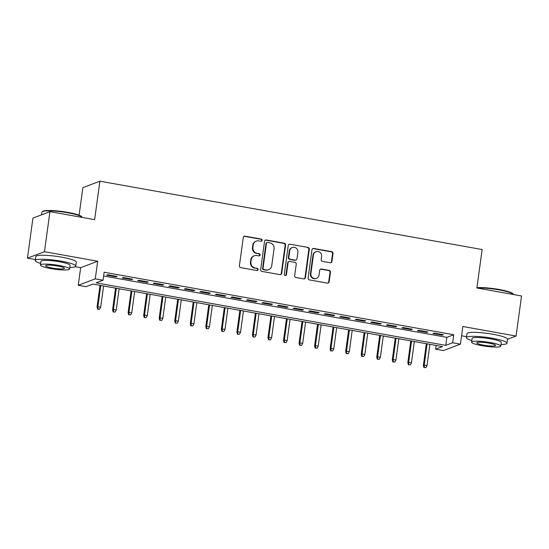 <?xml version="1.0" encoding="UTF-8"?>
<svg xmlns="http://www.w3.org/2000/svg" width="549" height="549" viewBox="0 0 549 549"><rect width="100%" height="100%" fill="white"/><g stroke="black" fill="none" stroke-linecap="round" stroke-linejoin="round"><path stroke-width="0.82" d="M262.127 240.359A1.125 1.071 69.3 0 0 261.207 239.062L245.005 236.166A1.606 1.53 69.3 0 0 243.262 237.47L239.385 265.771A1.606 1.53 69.3 0 0 240.695 267.617L256.898 270.513A1.125 1.071 69.3 0 0 258.119 269.607A1.125 1.071 69.3 0 0 257.2 268.317L255.107 267.939A5.133 4.9 69.3 0 1 250.914 262.031L251.236 259.677A5.133 4.9 69.3 0 1 256.808 255.518L258.902 255.889A1.125 1.071 69.3 0 0 260.123 254.983A1.125 1.071 69.3 0 0 259.203 253.686L257.11 253.315A5.133 4.9 69.3 0 1 252.917 247.407L253.24 245.053A5.133 4.9 69.3 0 1 258.812 240.894L260.905 241.265A1.125 1.071 69.3 0 0 262.127 240.359M261.214 241.279A1.125 1.071 69.3 0 0 260.748 239.24L244.545 236.344A1.606 1.53 69.3 0 0 243.996 236.344M257.207 270.527A1.125 1.071 69.3 0 0 256.74 268.488L255.107 267.939M259.21 255.903A1.125 1.071 69.3 0 0 258.744 253.864L257.11 253.315M330.189 262.758A1.606 1.53 69.3 0 0 331.932 261.454L333.023 253.514A1.606 1.53 69.3 0 0 331.713 251.668L313.712 248.45A1.606 1.53 69.3 0 0 311.976 249.754L308.099 278.055A1.606 1.53 69.3 0 0 309.403 279.901L327.403 283.119A1.606 1.53 69.3 0 0 329.146 281.822L330.457 272.229A1.606 1.53 69.3 0 0 329.146 270.382L321.446 269.003A1.606 1.53 69.3 0 0 319.703 270.307L319.051 275.063A4.296 4.097 69.3 0 1 316.492 278.35A4.296 4.097 69.3 0 1 310.892 273.601L313.445 254.969A4.296 4.097 69.3 0 1 316.004 251.682A4.296 4.097 69.3 0 1 321.604 256.431L321.179 259.533A1.606 1.53 69.3 0 0 322.489 261.379L330.189 262.758M452.657 342.748L460.433 344.134L443.414 350.578L435.645 349.191L442.542 346.577L92.925 284.073L86.028 286.681L78.253 285.295L95.272 278.851L103.04 280.237L96.144 282.852L445.761 345.362L452.657 342.748L453.755 334.739L104.138 272.229L103.04 280.237M49.952 211.66L44.462 251.71L27.45 258.16L32.933 218.104L49.952 211.66L94.627 219.648L99.891 181.197L482.146 249.541L476.875 287.992L521.55 295.98L516.067 336.029L462.841 326.511L460.433 344.134M75.213 266.697L80.669 267.672L97.688 261.228L44.462 251.71M97.688 261.228L95.272 278.851M285.59 245.032A1.606 1.53 69.3 0 0 284.279 243.186L266.279 239.975A1.606 1.53 69.3 0 0 264.536 241.272L260.658 269.58A1.606 1.53 69.3 0 0 261.969 271.426L279.969 274.637A1.606 1.53 69.3 0 0 281.712 273.34L285.59 245.032L285.13 245.211A1.606 1.53 69.3 0 0 283.819 243.365L265.819 240.146A1.606 1.53 69.3 0 0 265.27 240.146M289.996 244.209L307.996 247.427A1.606 1.53 69.3 0 1 309.307 249.273L305.429 277.581A1.606 1.53 69.3 0 1 303.686 278.878L295.986 277.506A1.606 1.53 69.3 0 1 294.676 275.66L296.247 264.179A1.606 1.53 69.3 0 0 294.937 262.333L289.824 261.42A1.606 1.53 69.3 0 0 288.088 262.717L286.448 274.672A1.125 1.071 69.3 0 1 285.782 275.529A1.125 1.071 69.3 0 1 284.313 274.287L288.252 245.513A1.606 1.53 69.3 0 1 289.996 244.209L307.996 247.427M507.489 339.275L516.067 336.029M117.122 276.408L107.796 274.74L106.643 275.179L115.969 276.847L117.122 276.408M132.659 279.187L123.333 277.519L122.187 277.959L131.506 279.619L132.659 279.187M148.196 281.966L138.876 280.299L137.724 280.731L147.05 282.399L148.196 281.966M163.732 284.746L154.413 283.078L153.26 283.51L162.586 285.178L163.732 284.746M179.276 287.518L169.95 285.857L168.804 286.29L178.123 287.957L179.276 287.518M194.813 290.297L185.487 288.63L184.34 289.069L193.66 290.737L194.813 290.297M210.349 293.077L201.03 291.409L199.877 291.848L209.203 293.516L210.349 293.077M225.893 295.856L216.567 294.189L215.414 294.621L224.74 296.288L225.893 295.856M241.43 298.635L232.103 296.968L230.957 297.4L240.277 299.068L241.43 298.635M256.966 301.415L247.647 299.747L246.494 300.179L255.82 301.847L256.966 301.415M272.503 304.187L263.184 302.52L262.031 302.959L271.357 304.626L272.503 304.187M288.047 306.966L278.72 305.299L277.574 305.738L286.894 307.406L288.047 306.966M303.583 309.746L294.257 308.078L293.111 308.517L302.43 310.178L303.583 309.746M319.12 312.525L309.801 310.858L308.648 311.29L317.974 312.957L319.12 312.525M334.664 315.304L325.337 313.637L324.185 314.069L333.511 315.737L334.664 315.304M350.2 318.084L340.874 316.416L339.728 316.848L349.047 318.516L350.2 318.084M365.737 320.856L356.418 319.189L355.265 319.628L364.591 321.295L365.737 320.856M381.274 323.636L371.954 321.968L370.801 322.407L380.128 324.075L381.274 323.636M396.817 326.415L387.491 324.747L386.345 325.186L395.664 326.847L396.817 326.415M412.354 329.194L403.028 327.527L401.882 327.959L411.201 329.626L412.354 329.194M427.891 331.973L418.571 330.306L417.418 330.738L426.745 332.406L427.891 331.973M103.624 275.982L446.859 337.347L453.755 334.739M432.955 333.518L442.281 335.185L443.434 334.746L434.108 333.085L432.955 333.518M99.891 181.197L82.878 187.641L79.104 215.201M461.572 335.775L466.581 336.667M436.16 345.438L435.645 349.191M80.669 267.672L78.253 285.295M27.45 258.16L35.383 259.574M446.859 337.347L445.761 345.362M115.969 276.847L116.052 276.216M131.506 279.619L131.595 278.995M147.05 282.399L147.132 281.774M162.586 285.178L162.669 284.554M178.123 287.957L178.212 287.333M193.66 290.737L193.749 290.112M209.203 293.516L209.286 292.885M224.74 296.288L224.822 295.664M240.277 299.068L240.366 298.443M255.82 301.847L255.903 301.223M271.357 304.626L271.439 304.002M286.894 307.406L286.983 306.781M302.43 310.178L302.52 309.554M317.974 312.957L318.056 312.333M333.511 315.737L333.6 315.112M349.047 318.516L349.137 317.892M364.591 321.295L364.673 320.671M380.128 324.075L380.21 323.443M395.664 326.847L395.754 326.223M411.201 329.626L411.29 329.002M426.745 332.406L426.827 331.781M442.281 335.185L442.37 334.561M256.301 241.121L255.841 241.292A5.133 4.9 69.3 0 0 252.78 245.225L253.24 245.053M256.651 253.487A5.133 4.9 69.3 0 1 252.458 247.585L252.78 245.225M254.297 255.745L253.837 255.916A5.133 4.9 69.3 0 0 250.776 259.849L251.236 259.677M254.647 268.111A5.133 4.9 69.3 0 1 250.454 262.209L250.776 259.849M280.518 274.637A1.606 1.53 69.3 0 0 281.253 273.512L285.13 245.211M267.658 242.473A1.125 1.071 69.3 0 0 266.437 243.385L263.033 268.228A1.125 1.071 69.3 0 0 263.952 269.518L266.162 269.916A5.133 4.9 69.3 0 0 271.734 265.757L274.061 248.772A5.133 4.9 69.3 0 0 269.868 242.871L267.658 242.473M267.109 242.521L266.649 242.699A1.125 1.071 69.3 0 0 265.977 243.557L266.437 243.385M268.674 269.689L268.214 269.861A5.133 4.9 69.3 0 1 265.702 270.087L263.493 269.696A1.125 1.071 69.3 0 1 262.573 268.406L265.977 243.557M304.235 278.878A1.606 1.53 69.3 0 0 304.969 277.753L308.847 249.452A1.606 1.53 69.3 0 0 307.536 247.606M289.042 261.489L288.582 261.667A1.606 1.53 69.3 0 0 287.628 262.896L285.988 274.843L286.448 274.672M285.542 275.591A1.125 1.071 69.3 0 0 285.988 274.843M297.881 252.266A4.296 4.097 69.3 0 0 292.274 247.524A4.296 4.097 69.3 0 0 289.721 250.811L288.815 257.371A1.606 1.53 69.3 0 0 290.126 259.217L295.238 260.13A1.606 1.53 69.3 0 0 296.982 258.833L297.881 252.266M292.274 247.524L291.814 247.695A4.296 4.097 69.3 0 0 289.261 250.982L289.721 250.811M296.021 260.061L295.561 260.233A1.606 1.53 69.3 0 1 294.779 260.308L289.666 259.396A1.606 1.53 69.3 0 1 288.355 257.55L289.261 250.982M289.536 244.387A1.606 1.53 69.3 0 0 288.987 244.387M316.004 251.682L315.545 251.861A4.296 4.097 69.3 0 0 312.985 255.141L313.445 254.969M316.492 278.35L316.032 278.521A4.296 4.097 69.3 0 1 310.432 273.779L312.985 255.141M327.952 283.119A1.606 1.53 69.3 0 0 328.686 281.994L329.997 272.4A1.606 1.53 69.3 0 0 328.686 270.554L320.987 269.182A1.606 1.53 69.3 0 0 320.438 269.182M330.738 262.751A1.606 1.53 69.3 0 0 331.472 261.633L332.564 253.686A1.606 1.53 69.3 0 0 331.253 251.847L313.253 248.628A1.606 1.53 69.3 0 0 312.71 248.628M97.578 309.183L99.589 309.286L97.578 309.183L97.056 307.063L97.88 306.747L100.68 307.248L103.589 285.981M98.038 309.012L97.88 306.747L100.796 285.48M97.056 307.063L100.028 285.343M100.68 307.248L99.589 309.286M42.17 211.77L42.712 211.372A19.949 2.971 7.8 0 1 67.802 212.367A19.949 2.971 7.8 0 1 81.794 216.725L82.213 217.26A20.443 3.047 -172.2 0 0 67.877 212.792A20.443 3.047 -172.2 0 0 42.17 211.77A20.443 3.047 -172.2 0 0 41.875 212.195L41.511 214.858M69.792 267.445A20.443 3.047 -172.2 0 0 75.748 266.128A20.443 3.047 -172.2 0 0 61.248 261.173A20.443 3.047 -172.2 0 0 35.246 260.576A20.443 3.047 -172.2 0 0 40.633 263.451M75.748 266.128L76.297 262.12A20.443 3.047 -172.2 0 0 61.797 257.172A20.443 3.047 -172.2 0 0 35.795 256.575L35.246 260.576M40.413 265.037L40.921 261.358A14.72 2.196 7.8 0 1 59.635 261.784A14.72 2.196 7.8 0 1 70.08 265.352L69.579 269.037A14.72 2.196 -172.2 0 0 59.134 265.469A14.72 2.196 -172.2 0 0 40.413 265.037A14.72 2.196 -172.2 0 0 50.858 268.605A14.72 2.196 -172.2 0 0 69.579 269.037M52.327 268.049A9.484 1.414 -172.2 0 0 64.391 268.324A9.484 1.414 -172.2 0 0 57.659 266.025A9.484 1.414 -172.2 0 0 45.594 265.75A9.484 1.414 -172.2 0 0 52.327 268.049M476.916 287.717A19.949 2.971 7.8 0 1 499 289.46A19.949 2.971 7.8 0 1 512.992 293.818L513.411 294.353A20.443 3.047 -172.2 0 0 499.075 289.886A20.443 3.047 -172.2 0 0 477.184 288.047M500.99 344.539A20.443 3.047 -172.2 0 0 506.947 343.221A20.443 3.047 -172.2 0 0 492.446 338.266A20.443 3.047 -172.2 0 0 466.444 337.669A20.443 3.047 -172.2 0 0 471.831 340.545M506.947 343.221L507.496 339.213A20.443 3.047 -172.2 0 0 492.995 334.266A20.443 3.047 -172.2 0 0 466.993 333.668L466.444 337.669M471.612 342.13L472.119 338.445A14.72 2.196 7.8 0 1 490.833 338.877A14.72 2.196 7.8 0 1 501.278 342.446L500.777 346.124A14.72 2.196 -172.2 0 0 490.332 342.562A14.72 2.196 -172.2 0 0 471.612 342.13A14.72 2.196 -172.2 0 0 482.056 345.698A14.72 2.196 -172.2 0 0 500.777 346.124M483.525 345.143A9.484 1.414 -172.2 0 0 495.589 345.417A9.484 1.414 -172.2 0 0 488.857 343.118A9.484 1.414 -172.2 0 0 476.793 342.844A9.484 1.414 -172.2 0 0 483.525 345.143M113.115 311.962L115.125 312.065L113.115 311.962L112.593 309.835L113.423 309.526L116.216 310.027L119.133 288.76M113.574 311.791L113.423 309.526L116.333 288.259M112.593 309.835L115.571 288.122M116.216 310.027L115.125 312.065M128.651 314.742L130.669 314.845L128.651 314.742L128.13 312.614L128.96 312.306L131.753 312.8L134.67 291.533M129.111 314.563L128.96 312.306L131.87 291.032M128.13 312.614L131.108 290.901M131.753 312.8L130.669 314.845M144.188 317.521L146.206 317.624L144.188 317.521L143.673 315.394L144.497 315.078L147.297 315.579L150.206 294.312M144.648 317.343L144.497 315.078L147.413 293.811M143.673 315.394L146.645 293.674M147.297 315.579L146.206 317.624M159.732 320.293L161.742 320.396L159.732 320.293L159.21 318.173L160.04 317.857L162.833 318.358L165.75 297.091M160.191 320.122L160.04 317.857L162.95 296.59M159.21 318.173L162.181 296.453M162.833 318.358L161.742 320.396M175.268 323.073L177.279 323.176L175.268 323.073L174.747 320.952L175.577 320.637L178.37 321.138L181.287 299.871M175.728 322.901L175.577 320.637L178.487 299.37M174.747 320.952L177.725 299.232M178.37 321.138L177.279 323.176M190.805 325.852L192.823 325.955L190.805 325.852L190.283 323.725L191.114 323.416L193.914 323.917L196.823 302.65M191.265 325.681L191.114 323.416L194.03 302.149M190.283 323.725L193.262 302.012M193.914 323.917L192.823 325.955M206.349 328.631L208.359 328.734L206.349 328.631L205.827 326.504L206.65 326.195L209.45 326.689L212.36 305.422M206.808 328.453L206.65 326.195L209.567 304.928M205.827 326.504L208.798 304.791M209.45 326.689L208.359 328.734M221.885 331.411L223.896 331.514L221.885 331.411L221.364 329.283L222.194 328.968L224.987 329.469L227.904 308.202M222.345 331.232L222.194 328.968L225.104 307.701M221.364 329.283L224.342 307.564M224.987 329.469L223.896 331.514M237.422 334.183L239.439 334.293L237.422 334.183L236.9 332.063L237.731 331.747L240.531 332.248L243.44 310.981M237.882 334.012L237.731 331.747L240.64 310.48M236.9 332.063L239.879 310.343M240.531 332.248L239.439 334.293M252.959 336.962L254.976 337.065L252.959 336.962L252.444 334.842L253.267 334.526L256.067 335.027L258.977 313.76M253.418 336.791L253.267 334.526L256.184 313.259M252.444 334.842L255.415 313.122M256.067 335.027L254.976 337.065M268.502 339.742L270.513 339.845L268.502 339.742L267.981 337.621L268.811 337.306L271.604 337.807L274.521 316.54M268.962 339.57L268.811 337.306L271.721 316.039M267.981 337.621L270.952 315.901M271.604 337.807L270.513 339.845M284.039 342.521L286.05 342.624L284.039 342.521L283.517 340.394L284.348 340.085L287.141 340.586L290.057 319.319M284.499 342.35L284.348 340.085L287.257 318.818M283.517 340.394L286.496 318.681M287.141 340.586L286.05 342.624M299.576 345.3L301.593 345.403L299.576 345.3L299.054 343.173L299.884 342.864L302.684 343.358L305.594 322.091M300.035 345.122L299.884 342.864L302.801 321.597M299.054 343.173L302.032 321.46M302.684 343.358L301.593 345.403M315.119 348.08L317.13 348.183L315.119 348.08L314.598 345.952L315.421 345.637L318.221 346.138L321.131 324.871M315.579 347.901L315.421 345.637L318.338 324.37M314.598 345.952L317.569 324.233M318.221 346.138L317.13 348.183M330.656 350.852L332.667 350.962L330.656 350.852L330.134 348.732L330.965 348.416L333.758 348.917L336.674 327.65M331.116 350.681L330.965 348.416L333.874 327.149M330.134 348.732L333.113 327.012M333.758 348.917L332.667 350.962M346.193 353.631L348.21 353.734L346.193 353.631L345.671 351.511L346.501 351.195L349.301 351.696L352.211 330.429M346.652 353.46L346.501 351.195L349.411 329.928M345.671 351.511L348.649 329.791M349.301 351.696L348.21 353.734M361.729 356.411L363.747 356.514L361.729 356.411L361.215 354.29L362.038 353.975L364.838 354.476L367.748 333.209M362.189 356.239L362.038 353.975L364.955 332.708M361.215 354.29L364.186 332.57M364.838 354.476L363.747 356.514M377.273 359.19L379.284 359.293L377.273 359.19L376.751 357.063L377.582 356.754L380.375 357.255L383.291 335.988M377.733 359.019L377.582 356.754L380.491 335.487M376.751 357.063L379.723 335.35M380.375 357.255L379.284 359.293M392.81 361.969L394.82 362.072L392.81 361.969L392.288 359.842L393.118 359.533L395.911 360.027L398.828 338.76M393.269 361.791L393.118 359.533L396.028 338.259M392.288 359.842L395.266 338.129M395.911 360.027L394.82 362.072M408.346 364.749L410.364 364.852L408.346 364.749L407.832 362.621L408.655 362.306L411.455 362.807L414.365 341.54M408.806 364.57L408.655 362.306L411.572 341.039M407.832 362.621L410.803 340.902M411.455 362.807L410.364 364.852M423.89 367.521L425.9 367.624L423.89 367.521L423.368 365.401L424.192 365.085L426.992 365.586L429.908 344.319M424.35 367.35L424.192 365.085L427.108 343.818M423.368 365.401L426.34 343.681M426.992 365.586L425.9 367.624M260.748 239.24L261.207 239.062M256.74 268.488L257.2 268.317M258.744 253.864L259.203 253.686M252.458 247.585L252.917 247.407M250.454 262.209L250.914 262.031M244.545 236.344L245.005 236.166M281.253 273.512L281.712 273.34M265.819 240.146L266.279 239.975M283.819 243.365L284.279 243.186M262.573 268.406L263.033 268.228M263.493 269.696L263.952 269.518M265.702 270.087L266.162 269.916M308.847 249.452L309.307 249.273M304.969 277.753L305.429 277.581M287.628 262.896L288.088 262.717M288.355 257.55L288.815 257.371M289.666 259.396L290.126 259.217M294.779 260.308L295.238 260.13M310.432 273.779L310.892 273.601M320.987 269.182L321.446 269.003M328.686 270.554L329.146 270.382M329.997 272.4L330.457 272.229M328.686 281.994L329.146 281.822M313.253 248.628L313.712 248.45M331.253 251.847L331.713 251.668M332.564 253.686L333.023 253.514M331.472 261.633L331.932 261.454"/></g></svg>
